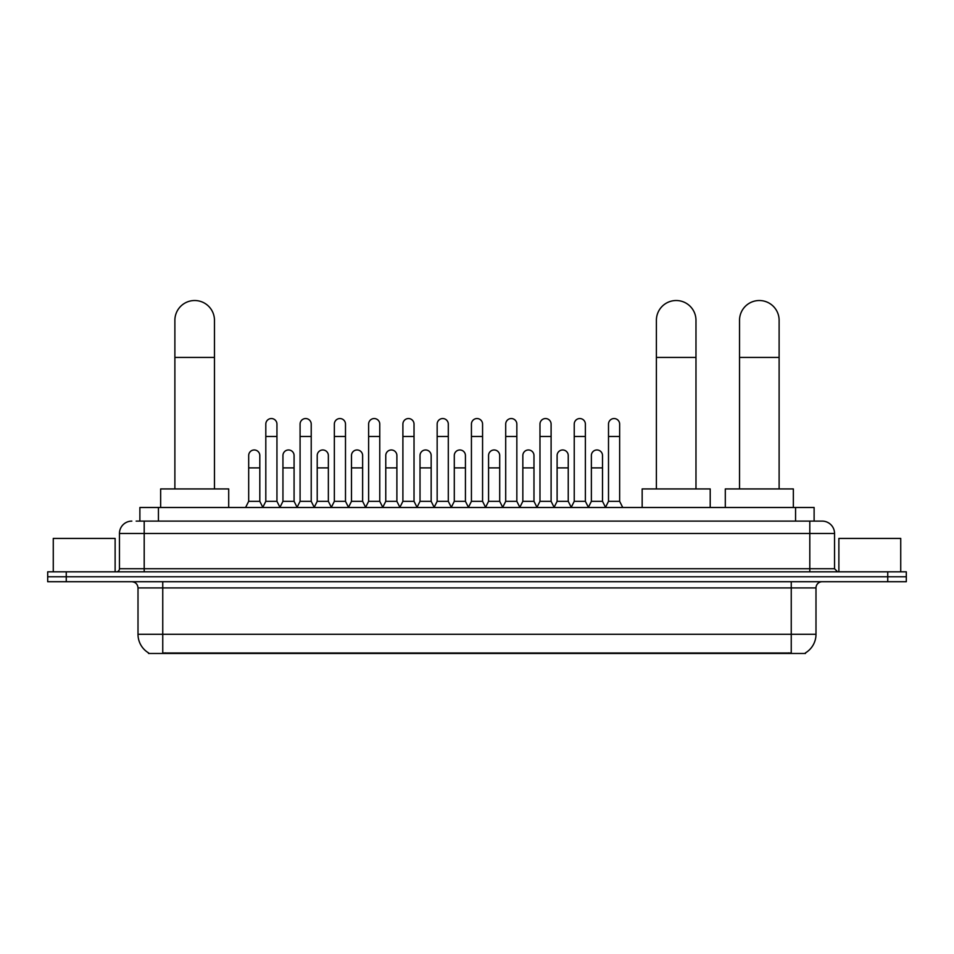 <?xml version="1.0" encoding="UTF-8"?>
<svg xmlns="http://www.w3.org/2000/svg" width="954" height="954" viewBox="0 0 954 954"><rect width="100%" height="100%" fill="white"/><g stroke="black" fill="none" stroke-linecap="round" stroke-linejoin="round"><path stroke-width="1.43" d="M139.88 521.111L139.88 507.492L814.12 507.492L814.12 521.111M805.474 652.87L805.474 653.478L148.526 653.478L148.526 652.87M148.717 652.989A21.656 21.656 0 0 1 138.008 634.303L162.752 634.303L162.752 652.989L791.248 652.989L791.248 634.303L815.992 634.303L815.992 587.914A6.189 6.189 0 0 1 822.169 581.725M138.008 634.303L138.008 587.914C137.65 584.158 135.587 582.095 131.831 581.725M805.283 652.989A21.656 21.656 0 0 0 815.992 634.303M66.255 571.828L906.3 571.828L906.3 576.776L47.7 576.776L47.7 581.725L66.255 581.725L66.255 576.776L47.7 576.776L47.7 571.828L66.255 571.828L66.255 576.776L906.3 576.776L906.3 581.725L66.255 581.725M136.446 521.111L822.169 521.111A12.366 12.366 0 0 1 834.547 533.477L834.547 568.739L837.636 571.828M136.16 521.111L144.197 521.111L144.197 533.477L119.453 533.477L119.453 568.739A3.089 3.089 0 0 1 116.364 571.828M131.831 521.111A12.366 12.366 0 0 0 119.453 533.477M834.547 533.477L809.803 533.477L809.803 521.111L822.169 521.111M115.124 571.828L115.124 538.426L53.269 538.426L53.269 571.828M900.731 571.828L900.731 538.426L838.876 538.426L838.876 571.828M174.88 488.937L174.88 320.317A19.796 19.796 0 0 1 194.676 300.522A19.796 19.796 0 0 1 214.471 320.317A19.796 19.796 0 0 0 194.676 300.522M214.471 488.937L214.471 320.317M228.698 507.492L228.698 488.937L160.654 488.937L160.654 507.492M656.388 488.937L656.388 320.317A19.796 19.796 0 0 1 676.183 300.522A19.796 19.796 0 0 1 695.979 320.317A19.796 19.796 0 0 0 676.183 300.522M695.979 488.937L695.979 320.317M710.205 507.492L710.205 488.937L642.161 488.937L642.161 507.492M739.529 488.937L739.529 320.317A19.796 19.796 0 0 1 759.324 300.522A19.796 19.796 0 0 1 779.12 320.317A19.796 19.796 0 0 0 759.324 300.522M779.12 488.937L779.12 320.317M793.346 507.492L793.346 488.937L725.302 488.937L725.302 507.492M262.72 507.492L265.808 501.315L276.946 501.315L280.047 507.492M276.946 501.315L276.946 424.113A5.569 5.569 0 0 0 271.377 418.544A5.569 5.569 0 0 1 271.735 418.556M265.808 501.315L265.808 436.479L276.946 436.479M265.808 436.479L265.808 424.113A5.569 5.569 0 0 1 271.377 418.544M296.992 507.492L300.081 501.315L311.219 501.315L314.307 507.492M311.219 501.315L311.219 424.113A5.569 5.569 0 0 0 305.65 418.544A5.569 5.569 0 0 1 305.995 418.556M300.081 501.315L300.081 436.479L311.219 436.479M300.081 436.479L300.081 424.113A5.569 5.569 0 0 1 305.65 418.544M331.265 507.492L334.353 501.315L345.491 501.315L348.58 507.492M345.491 501.315L345.491 424.113A5.569 5.569 0 0 0 339.922 418.544A5.569 5.569 0 0 1 340.268 418.556M334.353 501.315L334.353 436.479L345.491 436.479M334.353 436.479L334.353 424.113A5.569 5.569 0 0 1 339.922 418.544M365.525 507.492L368.626 501.315L379.764 501.315L382.852 507.492M379.764 501.315L379.764 424.113A5.569 5.569 0 0 0 374.195 418.544A5.569 5.569 0 0 1 374.54 418.556M368.626 501.315L368.626 436.479L379.764 436.479M368.626 436.479L368.626 424.113A5.569 5.569 0 0 1 374.195 418.544M399.798 507.492L402.898 501.315L414.024 501.315L417.125 507.492M414.024 501.315L414.024 424.113A5.569 5.569 0 0 0 408.455 418.544A5.569 5.569 0 0 1 408.813 418.556M402.898 501.315L402.898 436.479L414.024 436.479M402.898 436.479L402.898 424.113A5.569 5.569 0 0 1 408.455 418.544M434.07 507.492L437.159 501.315L448.297 501.315L451.385 507.492M448.297 501.315L448.297 424.113A5.569 5.569 0 0 0 442.728 418.544A5.569 5.569 0 0 1 443.085 418.556M437.159 501.315L437.159 436.479L448.297 436.479M437.159 436.479L437.159 424.113A5.569 5.569 0 0 1 442.728 418.544M468.342 507.492L471.431 501.315L482.569 501.315L485.658 507.492M482.569 501.315L482.569 424.113A5.569 5.569 0 0 0 477 418.544A5.569 5.569 0 0 1 477.346 418.556M471.431 501.315L471.431 436.479L482.569 436.479M471.431 436.479L471.431 424.113A5.569 5.569 0 0 1 477 418.544M502.615 507.492L505.703 501.315L516.841 501.315L519.93 507.492M516.841 501.315L516.841 424.113A5.569 5.569 0 0 0 511.272 418.544A5.569 5.569 0 0 1 511.618 418.556M505.703 501.315L505.703 436.479L516.841 436.479M505.703 436.479L505.703 424.113A5.569 5.569 0 0 1 511.272 418.544M536.875 507.492L539.976 501.315L551.102 501.315L554.202 507.492M551.102 501.315L551.102 424.113A5.569 5.569 0 0 0 545.545 418.544A5.569 5.569 0 0 1 545.891 418.556M539.976 501.315L539.976 436.479L551.102 436.479M539.976 436.479L539.976 424.113A5.569 5.569 0 0 1 545.545 418.544M571.148 507.492L574.236 501.315L585.374 501.315L588.475 507.492M585.374 501.315L585.374 424.113A5.569 5.569 0 0 0 579.805 418.544A5.569 5.569 0 0 1 580.163 418.556M574.236 501.315L574.236 436.479L585.374 436.479M574.236 436.479L574.236 424.113A5.569 5.569 0 0 1 579.805 418.544M605.42 507.492L608.509 501.315L619.647 501.315L622.735 507.492M619.647 501.315L619.647 424.113A5.569 5.569 0 0 0 614.078 418.544A5.569 5.569 0 0 1 614.424 418.556M608.509 501.315L608.509 436.479L619.647 436.479M608.509 436.479L608.509 424.113A5.569 5.569 0 0 1 614.078 418.544M245.583 507.492L248.684 501.315L259.81 501.315L262.815 507.313M259.81 501.315L259.81 455.535A5.569 5.569 0 0 0 254.599 449.978A5.569 5.569 0 0 1 259.81 455.535M248.684 501.315L248.684 467.901L259.81 467.901M248.684 467.901L248.684 455.535A5.569 5.569 0 0 1 254.599 449.978M279.951 507.313L282.944 501.315L294.082 501.315L297.088 507.313M294.082 501.315L294.082 455.535A5.569 5.569 0 0 0 288.871 449.978A5.569 5.569 0 0 1 294.082 455.535M282.944 501.315L282.944 467.901L294.082 467.901M282.944 467.901L282.944 455.535A5.569 5.569 0 0 1 288.871 449.978M314.224 507.313L317.217 501.315L328.355 501.315L331.348 507.313M328.355 501.315L328.355 455.535A5.569 5.569 0 0 0 323.132 449.978A5.569 5.569 0 0 1 328.355 455.535M317.217 501.315L317.217 467.901L328.355 467.901M317.217 467.901L317.217 455.535A5.569 5.569 0 0 1 323.132 449.978M348.484 507.313L351.489 501.315L362.627 501.315L365.62 507.313M362.627 501.315L362.627 455.535A5.569 5.569 0 0 0 357.404 449.978A5.569 5.569 0 0 1 362.627 455.535M351.489 501.315L351.489 467.901L362.627 467.901M351.489 467.901L351.489 455.535A5.569 5.569 0 0 1 357.404 449.978M382.757 507.313L385.762 501.315L396.888 501.315L399.893 507.313M396.888 501.315L396.888 455.535A5.569 5.569 0 0 0 391.677 449.978A5.569 5.569 0 0 1 396.888 455.535M385.762 501.315L385.762 467.901L396.888 467.901M385.762 467.901L385.762 455.535A5.569 5.569 0 0 1 391.677 449.978M417.029 507.313L420.022 501.315L431.16 501.315L434.165 507.313M431.16 501.315L431.16 455.535A5.569 5.569 0 0 0 425.949 449.978A5.569 5.569 0 0 1 431.16 455.535M420.022 501.315L420.022 467.901L431.16 467.901M420.022 467.901L420.022 455.535A5.569 5.569 0 0 1 425.949 449.978M451.302 507.313L454.295 501.315L465.433 501.315L468.438 507.313M465.433 501.315L465.433 455.535A5.569 5.569 0 0 0 460.21 449.978A5.569 5.569 0 0 1 465.433 455.535M454.295 501.315L454.295 467.901L465.433 467.901M454.295 467.901L454.295 455.535A5.569 5.569 0 0 1 460.21 449.978M485.562 507.313L488.567 501.315L499.705 501.315L502.698 507.313M499.705 501.315L499.705 455.535A5.569 5.569 0 0 0 494.482 449.978A5.569 5.569 0 0 1 499.705 455.535M488.567 501.315L488.567 467.901L499.705 467.901M488.567 467.901L488.567 455.535A5.569 5.569 0 0 1 494.482 449.978M519.835 507.313L522.84 501.315L533.978 501.315L536.971 507.313M533.978 501.315L533.978 455.535A5.569 5.569 0 0 0 528.754 449.978A5.569 5.569 0 0 1 533.978 455.535M522.84 501.315L522.84 467.901L533.978 467.901M522.84 467.901L522.84 455.535A5.569 5.569 0 0 1 528.754 449.978M554.107 507.313L557.112 501.315L568.238 501.315L571.243 507.313M568.238 501.315L568.238 455.535A5.569 5.569 0 0 0 563.027 449.978A5.569 5.569 0 0 1 568.238 455.535M557.112 501.315L557.112 467.901L568.238 467.901M557.112 467.901L557.112 455.535A5.569 5.569 0 0 1 563.027 449.978M588.379 507.313L591.373 501.315L602.511 501.315L605.516 507.313M602.511 501.315L602.511 455.535A5.569 5.569 0 0 0 597.299 449.978A5.569 5.569 0 0 1 602.511 455.535M591.373 501.315L591.373 467.901L602.511 467.901M591.373 467.901L591.373 455.535A5.569 5.569 0 0 1 597.299 449.978M788.767 653.478L788.767 652.87M165.233 653.478L165.233 652.87M158.436 521.111L158.436 507.492M795.564 521.111L795.564 507.492M791.248 581.725L791.248 587.914L138.008 587.914M815.992 587.914L791.248 587.914L791.248 634.303L162.752 634.303L162.752 581.725M887.745 581.725L887.745 571.828M144.197 571.828L144.197 568.739L834.547 568.739M119.453 568.739L144.197 568.739L144.197 533.477L809.803 533.477L809.803 571.828M174.88 357.428L214.471 357.428M656.388 357.428L695.979 357.428M739.529 357.428L779.12 357.428"/></g></svg>
